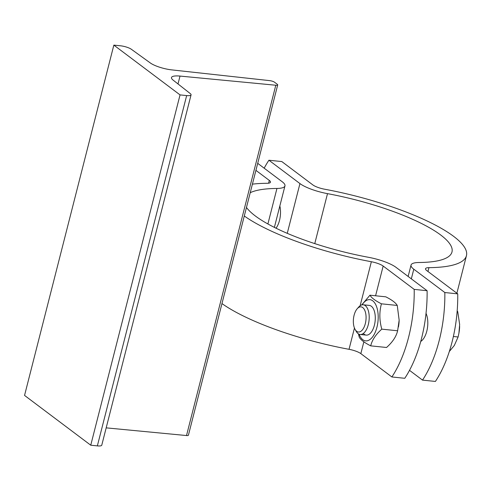 <?xml version="1.0" encoding="UTF-8"?>
<svg xmlns="http://www.w3.org/2000/svg" width="491" height="491" viewBox="0 0 491 491"><rect width="100%" height="100%" fill="white"/><g stroke="black" fill="none" stroke-linecap="round" stroke-linejoin="round"><path stroke-width="0.74" d="M275.807 85.238L180.013 76.074A16.798 4.18 14.3 0 0 171.488 77.553A16.798 4.18 14.3 0 0 173.071 80.07L190.275 93.597A8.396 2.087 -165.7 0 1 191.067 94.855A8.396 2.087 -165.7 0 1 186.654 95.579L180.044 94.898L113.844 45.117L120.455 45.792A8.396 2.087 -165.7 0 1 131.336 49.266L150.344 62.977A16.798 4.18 14.3 0 0 171.801 69.894L269.682 80.634A3.732 0.927 -165.7 0 1 274.494 82.2L277.311 84.317A3.732 0.927 -165.7 0 1 277.703 84.906A3.732 0.927 -165.7 0 1 275.807 85.238L186.512 435.548L106.185 427.857M191.067 94.855L101.772 445.159A8.396 2.087 -165.7 0 1 97.359 445.883L90.749 445.208L180.044 94.898M90.749 445.208L24.55 395.421L113.844 45.117M277.703 84.906L188.409 435.216A3.732 0.927 -165.7 0 1 186.512 435.548M221.963 303.573A122.234 30.399 14.3 0 0 349.027 349.31A11.195 2.786 -165.7 0 1 360.842 353.624L391.879 376.965A93.308 46.277 -84.1 0 0 414.201 289.389L427.102 290.715A93.308 46.277 95.9 0 1 404.774 378.291L391.879 376.965M414.201 289.389L383.164 266.048A11.195 2.786 14.3 0 0 371.356 261.734A122.234 30.399 -165.7 0 1 244.291 215.991M363.34 333.475A14.926 7.402 -84.1 0 0 374.836 323.176A14.926 7.402 -84.1 0 0 375.277 318.837A14.926 7.402 -84.1 0 0 371.343 306.249A14.926 7.402 -84.1 0 0 369.275 305.408M355.085 329.387L356.227 331.394A14.926 7.402 -84.1 0 0 360.161 334.488L366.243 335.108A14.926 7.402 -84.1 0 0 374.387 325.238A14.926 7.402 -84.1 0 0 374.836 323.176A14.926 7.402 -84.1 0 0 375.277 318.837A14.926 7.402 -84.1 0 0 369.293 305.408L363.211 304.782A14.926 7.402 -84.1 0 0 358.737 307.01L357.209 308.741A12.637 6.266 95.9 0 1 364.414 309.625A12.637 6.266 95.9 0 1 365.316 323.649A12.637 6.266 95.9 0 1 355.085 329.387A12.637 6.266 95.9 0 1 357.209 308.741M359.093 334.211A20.714 10.274 -84.1 0 0 373.522 335.537A20.714 10.274 -84.1 0 0 376.511 306.47A20.714 10.274 -84.1 0 0 362.113 304.831M361.72 304.929L369.962 295.195C371.454 297.828 375.277 300.701 381.427 303.819C379.224 312.018 379.347 320.463 381.802 329.148C375.775 334.475 372.08 340.042 370.711 345.854C364.561 342.736 360.738 339.864 359.246 337.231L358.448 333.874M370.711 345.854L386.534 347.481C392.561 342.147 396.255 336.58 397.624 330.774L399.152 320.181L397.25 305.445C395.758 302.806 391.935 299.933 385.785 296.822L369.962 295.195M399.152 320.181L399.146 320.439A20.714 10.274 95.9 0 1 398.526 326.466L398.44 326.957M381.427 303.819L397.25 305.445M381.802 329.148L397.624 330.774M246.464 207.454A107.302 26.686 14.3 0 0 368.502 257.302A26.127 6.5 -165.7 0 1 396.059 267.374L427.102 290.715M257.714 163.331L282.215 181.756A26.127 6.5 -165.7 0 1 284.964 185.886A26.127 6.5 -165.7 0 1 276.949 188.452A107.302 26.686 14.3 0 0 250.226 192.693M252.405 184.15A122.234 30.399 -165.7 0 1 267.061 183.296A11.195 2.786 14.3 0 0 270.498 182.204A11.195 2.786 14.3 0 0 269.32 180.43L255.921 170.352M420.94 340.729L421.051 340.742A14.926 7.402 -84.1 0 0 421.683 340.754M360.161 334.488A14.926 7.402 -84.1 0 0 368.305 324.612A14.926 7.402 -84.1 0 0 363.211 304.782M449.339 351.476L454.292 345.517L458.109 336.986L458.919 333.168L459.65 324.502L457.735 311.656L457.182 310.858M459.637 326.411L459.637 326.398A22.396 11.109 95.9 0 1 459.637 326.411A22.396 11.109 95.9 0 1 458.962 332.923L458.919 333.168M453.377 336.501L458.109 336.986M457.127 311.595L457.735 311.656M444.834 292.538L457.729 293.863A93.308 46.277 95.9 0 1 435.407 381.439L422.512 380.114A93.308 46.277 -84.1 0 0 444.834 292.538L413.79 269.197A26.127 6.5 -165.7 0 1 411.041 265.06A26.127 6.5 -165.7 0 1 419.056 262.501A107.302 26.686 14.3 0 0 451.984 251.981A107.302 26.686 14.3 0 0 327.503 193.644A26.127 6.5 -165.7 0 1 299.946 183.579L268.908 160.232A93.308 46.277 -84.1 0 0 264.17 168.186M268.908 160.232L281.803 161.557L312.841 184.904A11.195 2.786 14.3 0 0 324.655 189.219A122.234 30.399 -165.7 0 1 466.45 255.664A122.234 30.399 -165.7 0 1 428.944 267.65A11.195 2.786 14.3 0 0 425.507 268.749A11.195 2.786 14.3 0 0 426.685 270.523L457.729 293.863M409.512 370.343L422.512 380.114M279.845 205.962A16.798 8.329 95.9 0 1 279.508 220.391A16.798 8.329 95.9 0 1 276.022 228.198M426.028 313.375A16.798 8.329 95.9 0 1 420.75 341.448M178.006 83.949L180.013 76.074M97.359 445.883L186.654 95.579M371.356 261.734L360.142 305.721M354.453 328.037L349.027 349.31M360.842 353.624L363.856 341.804M375.584 295.772L383.164 266.048M269.32 180.43L268.614 183.192M276.949 188.452L267.896 223.97M299.946 183.579L287.26 233.335M411.329 278.857L413.79 269.197M427.968 271.48L428.944 267.65M314.768 243.61L327.503 193.644M284.964 185.886L274.383 227.388M456.875 293.225L466.45 255.664M408.138 276.458L411.041 265.06"/></g></svg>

